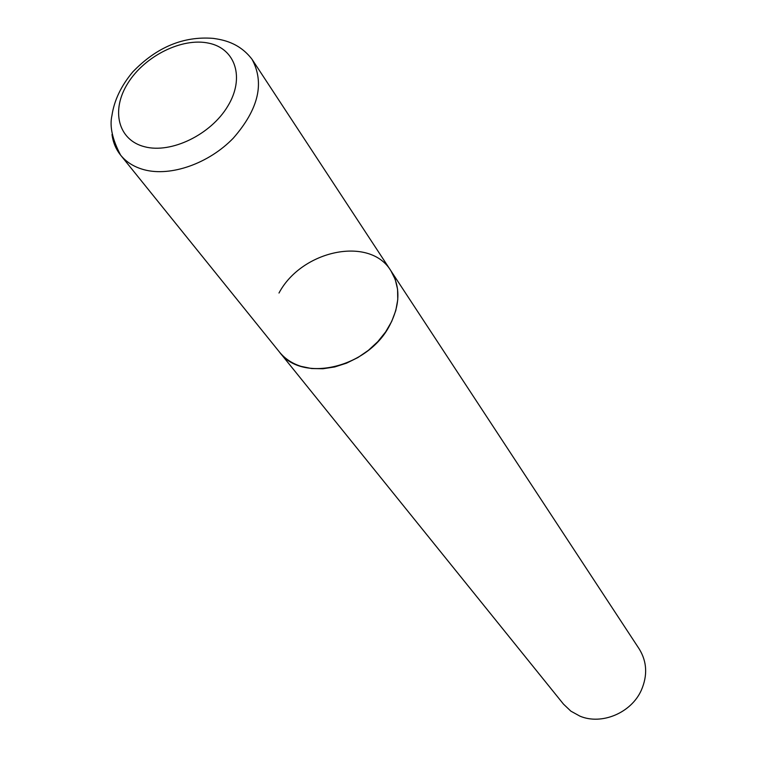 <?xml version="1.0" encoding="UTF-8"?>
<svg xmlns="http://www.w3.org/2000/svg" width="757" height="757" viewBox="0 0 757 757"><rect width="100%" height="100%" fill="white"/><g stroke="black" fill="none" stroke-linecap="round" stroke-linejoin="round"><path stroke-width="1.14" d="M111.998 134.547C113.058 142.392 115.925 149.252 120.609 155.128L563.492 704.133L570.882 711.164L579.966 716.16C601.645 725.329 631.281 712.905 641.33 690.223C647.727 675.414 647.027 661.656 639.211 648.948L390.905 270.788C369.918 235.711 301.721 250.103 278.983 293.035M389.713 325.311C400.198 304.872 400.595 286.695 390.905 270.788L395.249 279.494L397.567 289.24L397.756 299.725L395.788 310.569L391.71 321.422L385.644 331.907L377.809 341.644L368.451 350.292L357.9 357.55L346.536 363.161L334.764 366.937L322.974 368.744L311.6 368.545L301.012 366.35C292.079 363.483 284.897 358.714 279.456 352.033C301.759 383.307 368.139 367.93 389.713 325.311M144.246 169.776C170.779 176.854 208.752 163.578 233.27 138.19C258.534 109.292 264.789 82.996 252.043 59.311C238.909 42.155 222.028 39.695 213.266 38.38C183.459 35.986 156.642 47.152 132.806 71.877C121.148 85.815 114.193 100.359 111.951 115.499C109.453 126.258 112.339 139.468 120.609 155.128C126.372 162.206 134.254 167.089 144.246 169.776M144.663 146.763C171.177 153.841 210.815 134.651 227.753 106.217C245.098 77.886 235.503 48.514 208.677 43.158C182.087 37.386 144.88 55.904 127.98 83.033C110.702 110.058 117.874 140.111 144.663 146.763M252.043 59.311L390.905 270.788"/></g></svg>
